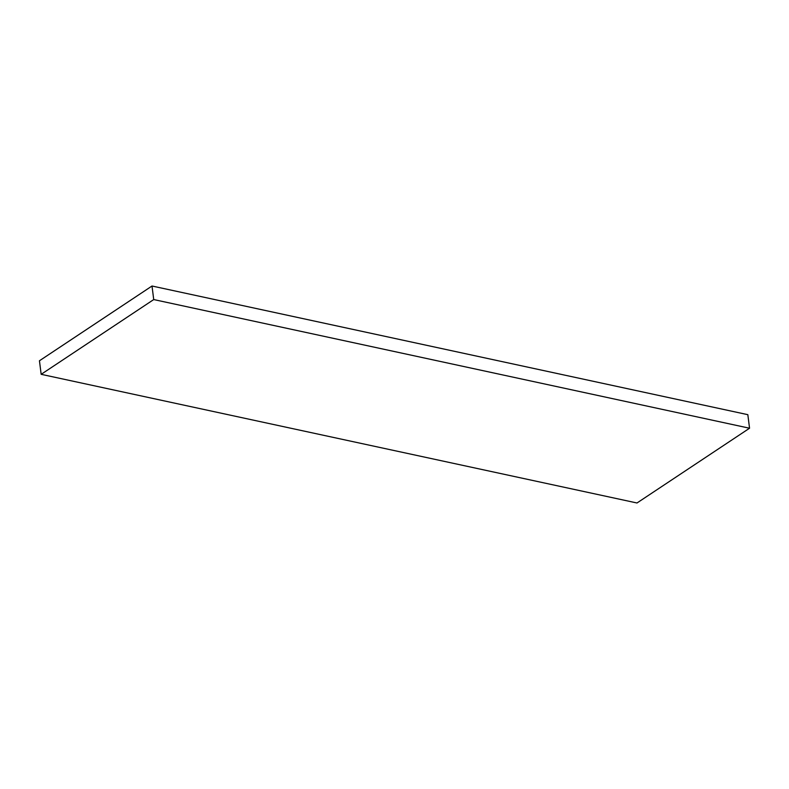 <?xml version="1.0" encoding="UTF-8"?>
<svg xmlns="http://www.w3.org/2000/svg" width="789" height="789" viewBox="0 0 789 789"><rect width="100%" height="100%" fill="white"/><g stroke="black" fill="none" stroke-linecap="round" stroke-linejoin="round"><path stroke-width="1.18" d="M41.166 374.321L636.989 502.987L749.55 428.23L747.834 414.679L152.011 286.012L39.45 360.77L41.166 374.321L153.727 299.564L152.011 286.012M153.727 299.564L749.55 428.23"/></g></svg>
